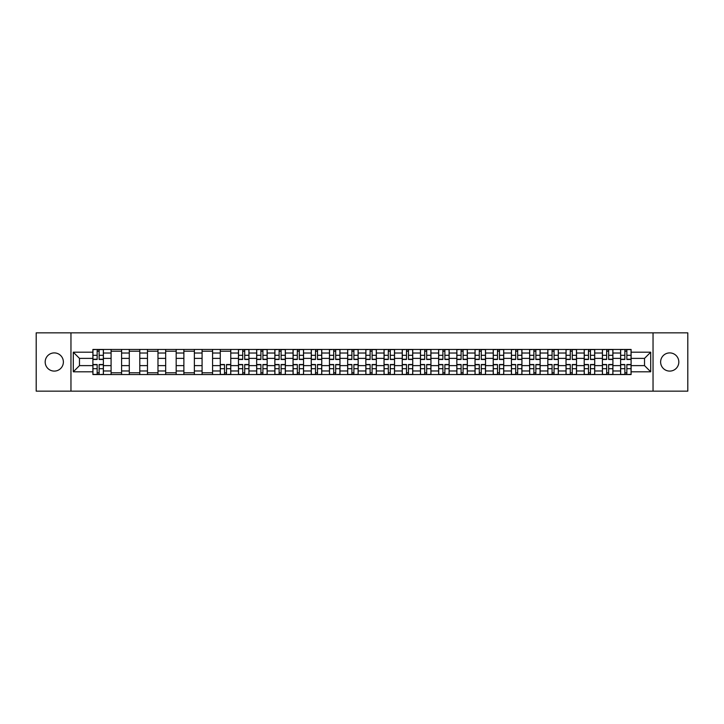 <?xml version="1.0" encoding="UTF-8"?>
<svg xmlns="http://www.w3.org/2000/svg" width="724" height="724" viewBox="0 0 724 724"><rect width="100%" height="100%" fill="white"/><g stroke="black" fill="none" stroke-linecap="round" stroke-linejoin="round"><path stroke-width="1.09" d="M669.718 352.905A9.095 9.095 0 0 0 660.623 362A9.095 9.095 0 0 0 669.718 371.095A9.095 9.095 0 0 0 678.822 362A9.095 9.095 0 0 0 669.718 352.905M54.282 352.905A9.095 9.095 0 0 0 45.178 362A9.095 9.095 0 0 0 54.282 371.095A9.095 9.095 0 0 0 63.377 362A9.095 9.095 0 0 0 54.282 352.905M653.039 391.159L687.8 391.159L687.8 332.841L36.2 332.841L36.2 391.159L653.039 391.159L653.039 332.841M111.089 374.543L111.089 353.022L103.387 353.022L103.387 374.543M103.387 353.022L103.387 349.457M111.089 353.022L111.089 349.457M121.587 349.457L121.587 374.543M129.288 374.543L129.288 349.457M139.786 349.457L139.786 374.543M147.479 374.543L147.479 349.457M157.977 349.457L157.977 374.543M165.678 374.543L165.678 349.457M176.176 349.457L176.176 374.543M183.878 374.543L183.878 349.457M194.376 349.457L194.376 374.543M202.077 374.543L202.077 349.457M212.575 349.457L212.575 374.543M220.268 374.543L220.268 349.457M230.766 349.457L230.766 374.543M238.468 374.543L238.468 349.457M248.966 349.457L248.966 374.543M256.667 374.543L256.667 349.457M267.165 349.457L267.165 374.543M274.867 374.543L274.867 349.457M285.365 349.457L285.365 374.543M293.057 374.543L293.057 349.457M303.555 349.457L303.555 374.543M311.257 374.543L311.257 349.457M321.755 349.457L321.755 374.543M329.456 374.543L329.456 349.457M339.954 349.457L339.954 374.543M347.656 374.543L347.656 349.457M358.154 349.457L358.154 374.543M365.846 374.543L365.846 349.457M376.344 349.457L376.344 374.543M384.046 374.543L384.046 349.457M394.544 349.457L394.544 374.543M402.245 374.543L402.245 349.457M412.743 349.457L412.743 374.543M420.445 374.543L420.445 349.457M430.943 349.457L430.943 374.543M438.635 374.543L438.635 349.457M449.133 349.457L449.133 374.543M456.835 374.543L456.835 349.457M467.333 349.457L467.333 374.543M475.034 374.543L475.034 349.457M485.533 349.457L485.533 374.543M493.234 374.543L493.234 349.457M503.732 349.457L503.732 374.543M511.425 374.543L511.425 349.457M521.923 349.457L521.923 374.543M529.624 374.543L529.624 349.457M540.122 349.457L540.122 374.543M547.824 374.543L547.824 349.457M558.322 349.457L558.322 374.543M566.023 374.543L566.023 349.457M576.521 349.457L576.521 374.543M584.214 374.543L584.214 349.457M594.712 349.457L594.712 374.543M602.413 374.543L602.413 349.457M612.911 349.457L612.911 374.543M620.613 374.543L620.613 349.457M620.613 365.62L612.911 365.62M602.413 365.62L594.712 365.62M584.214 365.62L576.521 365.62M566.023 365.62L558.322 365.62M547.824 365.62L540.122 365.62M529.624 365.62L521.923 365.62M511.425 365.62L503.732 365.62M493.234 365.62L485.533 365.62M475.034 365.62L467.333 365.62M456.835 365.62L449.133 365.62M438.635 365.62L430.943 365.62M420.445 365.62L412.743 365.62M402.245 365.62L394.544 365.62M384.046 365.62L376.344 365.62M365.846 365.62L358.154 365.62M347.656 365.62L339.954 365.62M329.456 365.62L321.755 365.62M311.257 365.62L303.555 365.62M293.057 365.62L285.365 365.62M274.867 365.62L267.165 365.62M256.667 365.62L248.966 365.62M238.468 365.62L230.766 365.62M220.268 365.62L212.575 365.62M202.077 365.62L194.376 365.62M183.878 365.62L176.176 365.62M165.678 365.62L157.977 365.62M147.479 365.62L139.786 365.62M129.288 365.62L121.587 365.62M111.089 365.62L103.387 365.62M620.613 358.38L612.911 358.38M602.413 358.38L594.712 358.38M584.214 358.38L576.521 358.38M566.023 358.38L558.322 358.38M547.824 358.38L540.122 358.38M529.624 358.38L521.923 358.38M511.425 358.38L503.732 358.38M493.234 358.38L485.533 358.38M475.034 358.38L467.333 358.38M456.835 358.38L449.133 358.38M438.635 358.38L430.943 358.38M420.445 358.38L412.743 358.38M402.245 358.38L394.544 358.38M384.046 358.38L376.344 358.38M365.846 358.38L358.154 358.38M347.656 358.38L339.954 358.38M329.456 358.38L321.755 358.38M311.257 358.38L303.555 358.38M293.057 358.38L285.365 358.38M274.867 358.38L267.165 358.38M256.667 358.38L248.966 358.38M238.468 358.38L230.766 358.38M220.268 358.38L212.575 358.38M202.077 358.38L194.376 358.38M183.878 358.38L176.176 358.38M165.678 358.38L157.977 358.38M147.479 358.38L139.786 358.38M129.288 358.38L121.587 358.38M111.089 358.38L103.387 358.38M79.477 365.62L92.889 365.62L92.889 358.38L79.477 358.38L79.477 365.62L73.296 371.801L73.296 352.199L92.889 352.199L92.889 358.38M631.111 358.38L631.111 365.62L644.523 365.62L644.523 358.38L631.111 358.38L631.111 349.457L92.889 349.457L92.889 352.199M631.111 352.199L650.704 352.199L650.704 371.801L631.111 371.801L631.111 365.62M92.889 365.62L92.889 374.543L631.111 374.543L631.111 371.801M92.889 371.801L73.296 371.801M70.961 391.159L70.961 332.841M99.134 372.788L97.152 372.788M97.152 351.212L99.134 351.212M121.587 372.788L111.089 372.788M111.089 351.212L121.587 351.212M139.786 372.788L129.288 372.788M129.288 351.212L139.786 351.212M157.977 372.788L147.479 372.788M147.479 351.212L157.977 351.212M176.176 372.788L165.678 372.788M165.678 351.212L176.176 351.212M194.376 372.788L183.878 372.788M183.878 351.212L194.376 351.212M212.575 372.788L202.077 372.788M202.077 351.212L212.575 351.212M226.512 372.788L224.53 372.788M220.268 351.212L230.766 351.212M244.712 372.788L242.73 372.788M242.73 351.212L244.712 351.212M262.903 372.788L260.921 372.788M260.921 351.212L262.903 351.212M281.102 372.788L279.12 372.788M279.12 351.212L281.102 351.212M299.302 372.788L297.32 372.788M297.32 351.212L299.302 351.212M317.501 372.788L315.519 372.788M315.519 351.212L317.501 351.212M335.692 372.788L333.71 372.788M333.71 351.212L335.692 351.212M353.891 372.788L351.909 372.788M351.909 351.212L353.891 351.212M372.091 372.788L370.109 372.788M370.109 351.212L372.091 351.212M390.29 372.788L388.308 372.788M388.308 351.212L390.29 351.212M408.481 372.788L406.499 372.788M406.499 351.212L408.481 351.212M426.68 372.788L424.698 372.788M424.698 351.212L426.68 351.212M444.88 372.788L442.898 372.788M442.898 351.212L444.88 351.212M463.079 372.788L461.098 372.788M461.098 351.212L463.079 351.212M481.27 372.788L479.288 372.788M479.288 351.212L481.27 351.212M499.469 372.788L497.488 372.788M497.488 351.212L499.469 351.212M517.669 372.788L515.687 372.788M515.687 351.212L517.669 351.212M535.869 372.788L533.878 372.788M533.878 351.212L535.869 351.212M554.059 372.788L552.077 372.788M552.077 351.212L554.059 351.212M572.259 372.788L570.277 372.788M570.277 351.212L572.259 351.212M590.458 372.788L588.476 372.788M588.476 351.212L590.458 351.212M608.658 372.788L606.667 372.788M606.667 351.212L608.658 351.212M626.848 372.788L624.866 372.788M624.866 351.212L626.848 351.212M73.296 352.199L79.477 358.38M644.523 365.62L650.704 371.801M644.523 358.38L650.704 352.199M99.134 359.493L99.134 349.574L103.333 349.574L103.333 359.493L99.134 359.493M97.152 351.095L99.134 351.095M95.396 349.574L92.953 349.574L92.953 359.493L97.152 359.493L97.152 349.574L100.88 349.574M97.152 364.507L97.152 374.426L92.953 374.426L92.953 364.507L97.152 364.507M99.134 372.905L97.152 372.905M100.88 374.426L103.333 374.426L103.333 364.507L99.134 364.507L99.134 374.426L95.396 374.426M244.712 359.493L244.712 349.574L248.911 349.574L248.911 359.493L244.712 359.493M242.73 351.095L244.712 351.095M240.974 349.574L238.531 349.574L238.531 359.493L242.73 359.493L242.73 349.574L246.459 349.574M262.903 359.493L262.903 349.574L267.111 349.574L267.111 359.493L262.903 359.493M260.921 351.095L262.903 351.095M259.174 349.574L256.721 349.574L256.721 359.493L260.921 359.493L260.921 349.574L264.658 349.574M281.102 359.493L281.102 349.574L285.301 349.574L285.301 359.493L281.102 359.493M279.12 351.095L281.102 351.095M277.373 349.574L274.921 349.574L274.921 359.493L279.12 359.493L279.12 349.574L282.858 349.574M299.302 359.493L299.302 349.574L303.501 349.574L303.501 359.493L299.302 359.493M297.32 351.095L299.302 351.095M295.573 349.574L293.12 349.574L293.12 359.493L297.32 359.493L297.32 349.574L301.048 349.574M317.501 359.493L317.501 349.574L321.7 349.574L321.7 359.493L317.501 359.493M315.519 351.095L317.501 351.095M313.764 349.574L311.32 349.574L311.32 359.493L315.519 359.493L315.519 349.574L319.248 349.574M335.692 359.493L335.692 349.574L339.891 349.574L339.891 359.493L335.692 359.493M333.71 351.095L335.692 351.095M331.963 349.574L329.511 349.574L329.511 359.493L333.71 359.493L333.71 349.574L337.447 349.574M353.891 359.493L353.891 349.574L358.09 349.574L358.09 359.493L353.891 359.493M351.909 351.095L353.891 351.095M350.163 349.574L347.71 349.574L347.71 359.493L351.909 359.493L351.909 349.574L355.647 349.574M372.091 359.493L372.091 349.574L376.29 349.574L376.29 359.493L372.091 359.493M370.109 351.095L372.091 351.095M368.353 349.574L365.91 349.574L365.91 359.493L370.109 359.493L370.109 349.574L373.837 349.574M390.29 359.493L390.29 349.574L394.489 349.574L394.489 359.493L390.29 359.493M388.308 351.095L390.29 351.095M386.553 349.574L384.109 349.574L384.109 359.493L388.308 359.493L388.308 349.574L392.037 349.574M408.481 359.493L408.481 349.574L412.68 349.574L412.68 359.493L408.481 359.493M406.499 351.095L408.481 351.095M404.752 349.574L402.3 349.574L402.3 359.493L406.499 359.493L406.499 349.574L410.237 349.574M426.68 359.493L426.68 349.574L430.88 349.574L430.88 359.493L426.68 359.493M424.698 351.095L426.68 351.095M422.952 349.574L420.499 349.574L420.499 359.493L424.698 359.493L424.698 349.574L428.427 349.574M444.88 359.493L444.88 349.574L449.079 349.574L449.079 359.493L444.88 359.493M442.898 351.095L444.88 351.095M441.142 349.574L438.699 349.574L438.699 359.493L442.898 359.493L442.898 349.574L446.627 349.574M463.079 359.493L463.079 349.574L467.279 349.574L467.279 359.493L463.079 359.493M461.098 351.095L463.079 351.095M459.342 349.574L456.889 349.574L456.889 359.493L461.098 359.493L461.098 349.574L464.826 349.574M481.27 359.493L481.27 349.574L485.469 349.574L485.469 359.493L481.27 359.493M479.288 351.095L481.27 351.095M477.541 349.574L475.089 349.574L475.089 359.493L479.288 359.493L479.288 349.574L483.026 349.574M224.53 364.507L224.53 374.426L220.331 374.426L220.331 364.507L224.53 364.507M226.512 372.905L224.53 372.905M228.259 374.426L230.712 374.426L230.712 364.507L226.512 364.507L226.512 374.426L222.784 374.426M242.73 364.507L242.73 374.426L238.531 374.426L238.531 364.507L242.73 364.507M244.712 372.905L242.73 372.905M246.459 374.426L248.911 374.426L248.911 364.507L244.712 364.507L244.712 374.426L240.974 374.426M260.921 364.507L260.921 374.426L256.721 374.426L256.721 364.507L260.921 364.507M262.903 372.905L260.921 372.905M264.658 374.426L267.111 374.426L267.111 364.507L262.903 364.507L262.903 374.426L259.174 374.426M279.12 364.507L279.12 374.426L274.921 374.426L274.921 364.507L279.12 364.507M281.102 372.905L279.12 372.905M282.858 374.426L285.301 374.426L285.301 364.507L281.102 364.507L281.102 374.426L277.373 374.426M297.32 364.507L297.32 374.426L293.12 374.426L293.12 364.507L297.32 364.507M299.302 372.905L297.32 372.905M301.048 374.426L303.501 374.426L303.501 364.507L299.302 364.507L299.302 374.426L295.573 374.426M315.519 364.507L315.519 374.426L311.32 374.426L311.32 364.507L315.519 364.507M317.501 372.905L315.519 372.905M319.248 374.426L321.7 374.426L321.7 364.507L317.501 364.507L317.501 374.426L313.764 374.426M333.71 364.507L333.71 374.426L329.511 374.426L329.511 364.507L333.71 364.507M335.692 372.905L333.71 372.905M337.447 374.426L339.891 374.426L339.891 364.507L335.692 364.507L335.692 374.426L331.963 374.426M351.909 364.507L351.909 374.426L347.71 374.426L347.71 364.507L351.909 364.507M353.891 372.905L351.909 372.905M355.647 374.426L358.09 374.426L358.09 364.507L353.891 364.507L353.891 374.426L350.163 374.426M370.109 364.507L370.109 374.426L365.91 374.426L365.91 364.507L370.109 364.507M372.091 372.905L370.109 372.905M373.837 374.426L376.29 374.426L376.29 364.507L372.091 364.507L372.091 374.426L368.353 374.426M388.308 364.507L388.308 374.426L384.109 374.426L384.109 364.507L388.308 364.507M390.29 372.905L388.308 372.905M392.037 374.426L394.489 374.426L394.489 364.507L390.29 364.507L390.29 374.426L386.553 374.426M406.499 364.507L406.499 374.426L402.3 374.426L402.3 364.507L406.499 364.507M408.481 372.905L406.499 372.905M410.237 374.426L412.68 374.426L412.68 364.507L408.481 364.507L408.481 374.426L404.752 374.426M424.698 364.507L424.698 374.426L420.499 374.426L420.499 364.507L424.698 364.507M426.68 372.905L424.698 372.905M428.427 374.426L430.88 374.426L430.88 364.507L426.68 364.507L426.68 374.426L422.952 374.426M442.898 364.507L442.898 374.426L438.699 374.426L438.699 364.507L442.898 364.507M444.88 372.905L442.898 372.905M446.627 374.426L449.079 374.426L449.079 364.507L444.88 364.507L444.88 374.426L441.142 374.426M461.098 364.507L461.098 374.426L456.889 374.426L456.889 364.507L461.098 364.507M463.079 372.905L461.098 372.905M464.826 374.426L467.279 374.426L467.279 364.507L463.079 364.507L463.079 374.426L459.342 374.426M479.288 364.507L479.288 374.426L475.089 374.426L475.089 364.507L479.288 364.507M481.27 372.905L479.288 372.905M483.026 374.426L485.469 374.426L485.469 364.507L481.27 364.507L481.27 374.426L477.541 374.426M499.469 359.493L499.469 349.574L503.669 349.574L503.669 359.493L499.469 359.493M497.488 351.095L499.469 351.095M495.741 349.574L493.288 349.574L493.288 359.493L497.488 359.493L497.488 349.574L501.216 349.574M497.488 364.507L497.488 374.426L493.288 374.426L493.288 364.507L497.488 364.507M499.469 372.905L497.488 372.905M501.216 374.426L503.669 374.426L503.669 364.507L499.469 364.507L499.469 374.426L495.741 374.426M517.669 359.493L517.669 349.574L521.868 349.574L521.868 359.493L517.669 359.493M515.687 351.095L517.669 351.095M513.931 349.574L511.488 349.574L511.488 359.493L515.687 359.493L515.687 349.574L519.416 349.574M515.687 364.507L515.687 374.426L511.488 374.426L511.488 364.507L515.687 364.507M517.669 372.905L515.687 372.905M519.416 374.426L521.868 374.426L521.868 364.507L517.669 364.507L517.669 374.426L513.931 374.426M535.869 359.493L535.869 349.574L540.068 349.574L540.068 359.493L535.869 359.493M533.878 351.095L535.869 351.095M532.131 349.574L529.678 349.574L529.678 359.493L533.878 359.493L533.878 349.574L537.615 349.574M533.878 364.507L533.878 374.426L529.678 374.426L529.678 364.507L533.878 364.507M535.869 372.905L533.878 372.905M537.615 374.426L540.068 374.426L540.068 364.507L535.869 364.507L535.869 374.426L532.131 374.426M554.059 359.493L554.059 349.574L558.258 349.574L558.258 359.493L554.059 359.493M552.077 351.095L554.059 351.095M550.331 349.574L547.878 349.574L547.878 359.493L552.077 359.493L552.077 349.574L555.815 349.574M552.077 364.507L552.077 374.426L547.878 374.426L547.878 364.507L552.077 364.507M554.059 372.905L552.077 372.905M555.815 374.426L558.258 374.426L558.258 364.507L554.059 364.507L554.059 374.426L550.331 374.426M572.259 359.493L572.259 349.574L576.458 349.574L576.458 359.493L572.259 359.493M570.277 351.095L572.259 351.095M568.53 349.574L566.077 349.574L566.077 359.493L570.277 359.493L570.277 349.574L574.005 349.574M570.277 364.507L570.277 374.426L566.077 374.426L566.077 364.507L570.277 364.507M572.259 372.905L570.277 372.905M574.005 374.426L576.458 374.426L576.458 364.507L572.259 364.507L572.259 374.426L568.53 374.426M590.458 359.493L590.458 349.574L594.657 349.574L594.657 359.493L590.458 359.493M588.476 351.095L590.458 351.095M586.721 349.574L584.277 349.574L584.277 359.493L588.476 359.493L588.476 349.574L592.205 349.574M588.476 364.507L588.476 374.426L584.277 374.426L584.277 364.507L588.476 364.507M590.458 372.905L588.476 372.905M592.205 374.426L594.657 374.426L594.657 364.507L590.458 364.507L590.458 374.426L586.721 374.426M608.658 359.493L608.658 349.574L612.857 349.574L612.857 359.493L608.658 359.493M606.667 351.095L608.658 351.095M604.92 349.574L602.468 349.574L602.468 359.493L606.667 359.493L606.667 349.574L610.404 349.574M606.667 364.507L606.667 374.426L602.468 374.426L602.468 364.507L606.667 364.507M608.658 372.905L606.667 372.905M610.404 374.426L612.857 374.426L612.857 364.507L608.658 364.507L608.658 374.426L604.92 374.426M626.848 359.493L626.848 349.574L631.047 349.574L631.047 359.493L626.848 359.493M624.866 351.095L626.848 351.095M623.12 349.574L620.667 349.574L620.667 359.493L624.866 359.493L624.866 349.574L628.604 349.574M624.866 364.507L624.866 374.426L620.667 374.426L620.667 364.507L624.866 364.507M626.848 372.905L624.866 372.905M628.604 374.426L631.047 374.426L631.047 364.507L626.848 364.507L626.848 374.426L623.12 374.426M602.413 353.022L594.712 353.022M584.214 353.022L576.521 353.022M566.023 353.022L558.322 353.022M547.824 353.022L540.122 353.022M529.624 353.022L521.923 353.022M511.425 353.022L503.732 353.022M493.234 353.022L485.533 353.022M475.034 353.022L467.333 353.022M456.835 353.022L449.133 353.022M438.635 353.022L430.943 353.022M420.445 353.022L412.743 353.022M402.245 353.022L394.544 353.022M384.046 353.022L376.344 353.022M365.846 353.022L358.154 353.022M347.656 353.022L339.954 353.022M329.456 353.022L321.755 353.022M311.257 353.022L303.555 353.022M293.057 353.022L285.365 353.022M274.867 353.022L267.165 353.022M256.667 353.022L248.966 353.022M238.468 353.022L230.766 353.022M220.268 353.022L212.575 353.022M202.077 353.022L194.376 353.022M183.878 353.022L176.176 353.022M165.678 353.022L157.977 353.022M147.479 353.022L139.786 353.022M129.288 353.022L121.587 353.022M620.613 353.022L612.911 353.022M602.413 370.978L594.712 370.978M584.214 370.978L576.521 370.978M566.023 370.978L558.322 370.978M547.824 370.978L540.122 370.978M529.624 370.978L521.923 370.978M511.425 370.978L503.732 370.978M493.234 370.978L485.533 370.978M475.034 370.978L467.333 370.978M456.835 370.978L449.133 370.978M438.635 370.978L430.943 370.978M420.445 370.978L412.743 370.978M402.245 370.978L394.544 370.978M384.046 370.978L376.344 370.978M365.846 370.978L358.154 370.978M347.656 370.978L339.954 370.978M329.456 370.978L321.755 370.978M311.257 370.978L303.555 370.978M293.057 370.978L285.365 370.978M274.867 370.978L267.165 370.978M256.667 370.978L248.966 370.978M238.468 370.978L230.766 370.978M220.268 370.978L212.575 370.978M202.077 370.978L194.376 370.978M183.878 370.978L176.176 370.978M165.678 370.978L157.977 370.978M147.479 370.978L139.786 370.978M129.288 370.978L121.587 370.978M111.089 370.978L103.387 370.978M620.613 370.978L612.911 370.978M99.134 359.249L103.333 359.249M99.134 355.303L103.333 355.303M92.953 359.249L97.152 359.249M92.953 355.303L97.152 355.303M97.152 364.751L92.953 364.751M97.152 368.697L92.953 368.697M103.333 364.751L99.134 364.751M103.333 368.697L99.134 368.697M244.712 359.249L248.911 359.249M244.712 355.303L248.911 355.303M238.531 359.249L242.73 359.249M238.531 355.303L242.73 355.303M262.903 359.249L267.111 359.249M262.903 355.303L267.111 355.303M256.721 359.249L260.921 359.249M256.721 355.303L260.921 355.303M281.102 359.249L285.301 359.249M281.102 355.303L285.301 355.303M274.921 359.249L279.12 359.249M274.921 355.303L279.12 355.303M299.302 359.249L303.501 359.249M299.302 355.303L303.501 355.303M293.12 359.249L297.32 359.249M293.12 355.303L297.32 355.303M317.501 359.249L321.7 359.249M317.501 355.303L321.7 355.303M311.32 359.249L315.519 359.249M311.32 355.303L315.519 355.303M335.692 359.249L339.891 359.249M335.692 355.303L339.891 355.303M329.511 359.249L333.71 359.249M329.511 355.303L333.71 355.303M353.891 359.249L358.09 359.249M353.891 355.303L358.09 355.303M347.71 359.249L351.909 359.249M347.71 355.303L351.909 355.303M372.091 359.249L376.29 359.249M372.091 355.303L376.29 355.303M365.91 359.249L370.109 359.249M365.91 355.303L370.109 355.303M390.29 359.249L394.489 359.249M390.29 355.303L394.489 355.303M384.109 359.249L388.308 359.249M384.109 355.303L388.308 355.303M408.481 359.249L412.68 359.249M408.481 355.303L412.68 355.303M402.3 359.249L406.499 359.249M402.3 355.303L406.499 355.303M426.68 359.249L430.88 359.249M426.68 355.303L430.88 355.303M420.499 359.249L424.698 359.249M420.499 355.303L424.698 355.303M444.88 359.249L449.079 359.249M444.88 355.303L449.079 355.303M438.699 359.249L442.898 359.249M438.699 355.303L442.898 355.303M463.079 359.249L467.279 359.249M463.079 355.303L467.279 355.303M456.889 359.249L461.098 359.249M456.889 355.303L461.098 355.303M481.27 359.249L485.469 359.249M481.27 355.303L485.469 355.303M475.089 359.249L479.288 359.249M475.089 355.303L479.288 355.303M224.53 364.751L220.331 364.751M224.53 368.697L220.331 368.697M230.712 364.751L226.512 364.751M230.712 368.697L226.512 368.697M242.73 364.751L238.531 364.751M242.73 368.697L238.531 368.697M248.911 364.751L244.712 364.751M248.911 368.697L244.712 368.697M260.921 364.751L256.721 364.751M260.921 368.697L256.721 368.697M267.111 364.751L262.903 364.751M267.111 368.697L262.903 368.697M279.12 364.751L274.921 364.751M279.12 368.697L274.921 368.697M285.301 364.751L281.102 364.751M285.301 368.697L281.102 368.697M297.32 364.751L293.12 364.751M297.32 368.697L293.12 368.697M303.501 364.751L299.302 364.751M303.501 368.697L299.302 368.697M315.519 364.751L311.32 364.751M315.519 368.697L311.32 368.697M321.7 364.751L317.501 364.751M321.7 368.697L317.501 368.697M333.71 364.751L329.511 364.751M333.71 368.697L329.511 368.697M339.891 364.751L335.692 364.751M339.891 368.697L335.692 368.697M351.909 364.751L347.71 364.751M351.909 368.697L347.71 368.697M358.09 364.751L353.891 364.751M358.09 368.697L353.891 368.697M370.109 364.751L365.91 364.751M370.109 368.697L365.91 368.697M376.29 364.751L372.091 364.751M376.29 368.697L372.091 368.697M388.308 364.751L384.109 364.751M388.308 368.697L384.109 368.697M394.489 364.751L390.29 364.751M394.489 368.697L390.29 368.697M406.499 364.751L402.3 364.751M406.499 368.697L402.3 368.697M412.68 364.751L408.481 364.751M412.68 368.697L408.481 368.697M424.698 364.751L420.499 364.751M424.698 368.697L420.499 368.697M430.88 364.751L426.68 364.751M430.88 368.697L426.68 368.697M442.898 364.751L438.699 364.751M442.898 368.697L438.699 368.697M449.079 364.751L444.88 364.751M449.079 368.697L444.88 368.697M461.098 364.751L456.889 364.751M461.098 368.697L456.889 368.697M467.279 364.751L463.079 364.751M467.279 368.697L463.079 368.697M479.288 364.751L475.089 364.751M479.288 368.697L475.089 368.697M485.469 364.751L481.27 364.751M485.469 368.697L481.27 368.697M499.469 359.249L503.669 359.249M499.469 355.303L503.669 355.303M493.288 359.249L497.488 359.249M493.288 355.303L497.488 355.303M497.488 364.751L493.288 364.751M497.488 368.697L493.288 368.697M503.669 364.751L499.469 364.751M503.669 368.697L499.469 368.697M517.669 359.249L521.868 359.249M517.669 355.303L521.868 355.303M511.488 359.249L515.687 359.249M511.488 355.303L515.687 355.303M515.687 364.751L511.488 364.751M515.687 368.697L511.488 368.697M521.868 364.751L517.669 364.751M521.868 368.697L517.669 368.697M535.869 359.249L540.068 359.249M535.869 355.303L540.068 355.303M529.678 359.249L533.878 359.249M529.678 355.303L533.878 355.303M533.878 364.751L529.678 364.751M533.878 368.697L529.678 368.697M540.068 364.751L535.869 364.751M540.068 368.697L535.869 368.697M554.059 359.249L558.258 359.249M554.059 355.303L558.258 355.303M547.878 359.249L552.077 359.249M547.878 355.303L552.077 355.303M552.077 364.751L547.878 364.751M552.077 368.697L547.878 368.697M558.258 364.751L554.059 364.751M558.258 368.697L554.059 368.697M572.259 359.249L576.458 359.249M572.259 355.303L576.458 355.303M566.077 359.249L570.277 359.249M566.077 355.303L570.277 355.303M570.277 364.751L566.077 364.751M570.277 368.697L566.077 368.697M576.458 364.751L572.259 364.751M576.458 368.697L572.259 368.697M590.458 359.249L594.657 359.249M590.458 355.303L594.657 355.303M584.277 359.249L588.476 359.249M584.277 355.303L588.476 355.303M588.476 364.751L584.277 364.751M588.476 368.697L584.277 368.697M594.657 364.751L590.458 364.751M594.657 368.697L590.458 368.697M608.658 359.249L612.857 359.249M608.658 355.303L612.857 355.303M602.468 359.249L606.667 359.249M602.468 355.303L606.667 355.303M606.667 364.751L602.468 364.751M606.667 368.697L602.468 368.697M612.857 364.751L608.658 364.751M612.857 368.697L608.658 368.697M626.848 359.249L631.047 359.249M626.848 355.303L631.047 355.303M620.667 359.249L624.866 359.249M620.667 355.303L624.866 355.303M624.866 364.751L620.667 364.751M624.866 368.697L620.667 368.697M631.047 364.751L626.848 364.751M631.047 368.697L626.848 368.697"/></g></svg>

